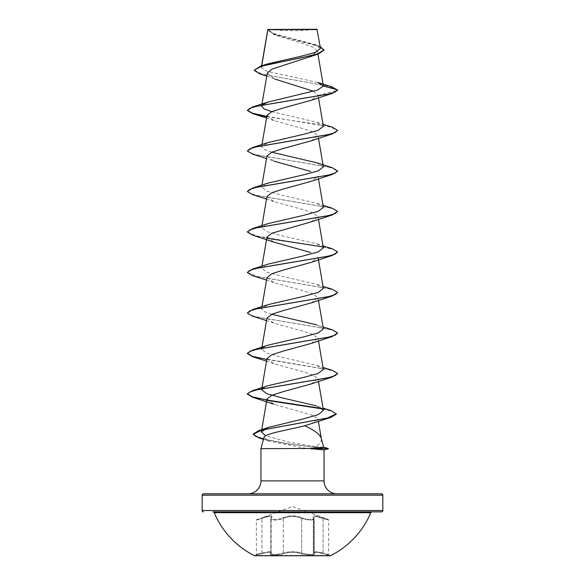 <?xml version="1.0" encoding="UTF-8"?>
<svg xmlns="http://www.w3.org/2000/svg" width="585" height="585" viewBox="0 0 585 585"><rect width="100%" height="100%" fill="white"/><g stroke="black" fill="none" stroke-linecap="round" stroke-linejoin="round"><path stroke-width="0.44" stroke-dasharray="2.92 2.19" d="M271.133 518.5L271.667 517.352C271.191 515.868 267.945 516.248 261.934 518.5C254.724 520.584 254.716 520.584 261.926 518.5C254.724 520.584 254.716 520.584 261.926 518.5L261.861 517.864L261.926 518.5C267.915 516.255 271.155 515.875 271.645 517.359L271.272 518.054A0.68 0.614 -139 0 0 271.118 518.5C268.493 520.584 278.709 520.584 283.301 518.5L283.301 553.008A0.68 0.483 -109.1 0 0 283.842 553.666A0.68 0.483 -109.1 0 1 283.308 553.008L283.308 518.5C278.731 520.584 268.508 520.584 271.133 518.5L271.257 518.054A0.68 0.614 41.1 0 1 271.623 517.864A0.68 0.614 -139 0 0 271.257 518.054A0.68 0.614 41.1 0 0 271.133 518.5L271.133 553.008C268.53 554.814 278.679 554.814 283.308 553.008C289.421 551.282 295.549 551.282 301.692 553.008L301.692 518.5C295.579 515.809 289.451 515.809 283.308 518.5A0.68 0.468 64.4 0 0 282.745 517.864A0.68 0.468 64.3 0 1 283.301 518.5C289.421 515.794 295.557 515.794 301.699 518.5C308.01 520.372 312.171 520.57 314.189 519.078C312.171 520.57 308.01 520.372 301.692 518.5A0.68 0.468 115.6 0 1 302.255 517.864A0.68 0.468 115.7 0 0 301.699 518.5L301.699 553.008A0.68 0.483 -70.9 0 1 301.158 553.666C306.204 555.472 317.253 555.472 314.408 553.666C313.019 551.933 315.9 551.933 323.066 553.666L330.437 555.75L254.563 555.75L330.437 555.392L254.563 555.392L261.934 553.666L255.864 555.041L256.369 554.383L256.369 520.094L256.815 519.458L261.861 517.864C269.882 515.158 273.136 515.158 271.623 517.864C269.254 519.948 278.584 519.948 282.745 517.864C289.261 515.166 295.769 515.166 302.255 517.864C306.43 519.948 315.754 519.948 313.377 517.864C311.878 515.158 315.132 515.158 323.139 517.864L328.185 519.458L323.147 517.864C315.139 515.166 311.885 515.166 313.392 517.864C315.754 519.948 306.416 519.948 302.269 517.864C295.739 515.158 289.231 515.158 282.73 517.864C278.562 519.948 269.239 519.948 271.608 517.864C273.1 515.166 269.846 515.166 261.853 517.864L292.5 506.464L328.185 519.458L328.631 520.094L328.631 554.383L323.074 553.008L328.631 554.383L329.136 555.041L323.059 553.666C315.871 551.926 312.982 551.926 314.394 553.666C317.238 555.472 306.189 555.472 301.151 553.666C295.366 551.933 289.604 551.933 283.849 553.666C278.796 555.472 267.755 555.465 270.606 553.666C272.01 551.926 269.129 551.926 261.941 553.666C269.115 551.933 271.996 551.933 270.592 553.666C267.747 555.472 278.811 555.465 283.842 553.666C289.619 551.926 295.388 551.926 301.158 553.666A0.68 0.483 -70.9 0 0 301.692 553.008C308.017 554.631 312.178 554.799 314.174 553.512C312.193 554.799 308.032 554.631 301.699 553.008C295.571 551.267 289.436 551.267 283.301 553.008C278.687 554.814 268.53 554.814 271.118 553.008L271.645 552.277L271.118 553.008A0.68 0.629 50.3 0 1 270.899 553.534L270.899 553.534A0.68 0.629 50.3 0 1 270.592 553.666A0.68 0.629 -129.7 0 0 270.913 553.527L271.645 552.291C271.213 551.326 267.967 551.567 261.926 553.008C254.709 554.814 254.716 554.814 261.934 553.008C254.709 554.814 254.716 554.814 261.934 553.008C267.974 551.567 271.221 551.319 271.667 552.269L271.645 552.277M313.355 552.284L313.355 517.359L314.189 519.078L313.728 518.054A0.68 0.614 139 0 1 313.882 518.5L313.882 553.008A0.68 0.629 -50.3 0 0 314.101 553.534L314.086 553.527A0.68 0.629 129.7 0 1 313.867 553.008L313.867 518.5A0.68 0.614 -41.1 0 0 313.728 518.054L313.333 517.352L313.333 552.269L314.086 553.527A0.68 0.629 129.7 0 0 314.394 553.666A0.68 0.629 -50.3 0 1 314.101 553.534L313.37 552.298L314.189 553.512L314.174 519.078L313.355 517.359L316.119 516.504L328.631 520.094L316.119 516.496L313.333 517.352L314.174 519.078L314.189 553.512L313.333 552.284L316.083 551.728L323.066 553.008L316.097 551.728L313.37 552.284M370.773 512.701L214.227 512.701M372.016 511.875L212.984 511.875L372.016 511.875M269.7 29.25A180.663 180.663 0 0 0 315.3 29.25L269.7 29.25L315.3 29.25M323.673 447.254L315.432 446.618C319.988 443.876 321.918 441.046 321.231 438.114L321.289 438.341M328.302 448.476L322.086 447.152M248.047 493.806L336.953 493.806M317.772 82.441L266.833 71.216L261.298 67.487L261.714 65.783M324.061 50.12L318.532 46.208L273.831 34.471L267.755 29.981L267.85 29.462L275.557 35.137L301.889 43.144L312.865 47.144L317.414 51.122L309.765 57.103M267.286 73.132L274.913 79.07L266.767 76.123M313.648 91.304L318.05 95.457L311.096 100.327M266.972 115.435L273.904 120.583L301.385 128.137L313.158 131.917L318.021 135.698L311.096 140.846M266.979 155.954L273.904 161.109L266.533 158.535M318.467 178.791L318.028 176.217L311.074 181.372M266.972 196.472L273.904 201.628L301.392 209.174L313.15 212.955L318.028 216.735L311.096 221.883M266.972 236.991L273.904 242.146M318.24 258.497L318.028 257.254L311.096 262.409M266.979 277.517L273.897 282.665L301.399 290.219L313.158 293.999L318.021 297.772L311.096 302.928M266.972 318.035L273.904 323.183L301.392 330.737L313.165 334.518L318.028 338.291L311.096 343.446M266.979 358.554L273.904 363.709L301.429 371.263L313.165 375.036L318.021 378.817L311.096 383.965M266.972 399.072L273.904 404.228L313.107 415.423L317.969 418.999L311.512 423.686M315.432 446.618L289.151 442.143L265.663 435.781M323.432 410.334L316.339 405.844L323.052 408.096M262.599 388.294L268.135 385.669M323.373 369.442L316.865 365.406L281.948 357.296L266.884 353.238L261.627 349.186L261.97 347.176M262.599 347.775L268.135 345.15M323.373 328.924L316.865 324.887L323.03 326.92M271.791 314.284L264.047 311.476L261.627 308.668L268.127 304.624M323.373 288.405L316.865 284.368L281.941 276.259L266.884 272.2L261.627 268.142L268.135 264.106M323.366 247.886L316.873 243.85L281.948 235.74L266.877 231.682L261.634 227.623L268.135 223.587M323.373 207.368L316.865 203.331L281.955 195.222L266.892 191.163L261.627 187.105L268.135 183.068M323.373 166.842L316.865 162.805M271.776 152.202L264.04 149.394L261.627 146.586L268.127 142.55M323.373 126.323L316.865 122.287L271.776 111.684M262.153 105.081L262.599 104.656M261.51 66.961L267.499 63.926M320.507 48.409L313.779 44.248L272.976 33.345L267.842 29.542L317.275 29.586M318.05 95.457L337.662 90.2L327.637 86.075L259.491 73.71M332.068 86.894L262.329 74.2L254.109 69.966M320.185 46.529L316.865 45.286L285.173 37.469L272.405 33.564L267.835 29.484M267.842 29.542L267.755 29.981M324.046 449.938L307.651 448.644L260.954 448.644M263.937 437.485L269.041 441.185L307.651 448.644M203.521 493.806L381.478 493.806M266.76 116.678L312.916 123.61L330.671 127.084L337.647 130.55M252.64 154.133L328.097 166.959L335.205 169.102L337.662 171.237M252.64 194.659L328.097 207.485L335.205 209.62L337.662 211.755M252.64 235.177L267.294 238.329M322.84 246.899L333.794 249.59L337.662 252.281M252.64 275.696L328.097 288.522L335.205 290.657L337.662 292.8M252.64 316.214L328.097 329.041L335.205 331.183L337.662 333.318M252.64 356.733L328.097 369.559L335.205 371.702L337.662 373.837M252.64 397.259L267.294 400.411M322.562 408.944L332.777 411.547L336.331 414.143M263.484 439.189L288.215 444L326.774 448.812L288.273 443.679L263.572 438.874M266.818 116.349L332.36 127.223M247.338 150.637L249.795 152.78L256.903 154.915L332.36 167.741M247.338 191.163L249.795 193.299L256.903 195.434L332.36 208.26M247.353 231.85L257.458 236.084L332.36 248.786M247.353 272.369L257.458 276.603L332.36 289.304M247.338 312.719L249.795 314.862L256.903 316.997L332.36 329.823M266.818 359.468L332.36 370.342M322.021 408.498L331.168 410.67M328.302 448.812L322.459 450.026M268.062 29.25L316.938 29.25M313.728 518.054A0.68 0.614 -41.1 0 0 313.377 517.864A0.68 0.614 139 0 1 313.743 518.054M323.066 518.5L323.059 553.666L323.066 518.5M261.926 553.008L261.926 518.5L261.934 553.008M271.133 553.008A0.68 0.629 -129.7 0 1 270.913 553.527L270.811 519.078L270.789 553.644L271.63 552.298M260.954 480.907L324.046 480.907M202.169 495.166L382.831 495.166M382.831 510.522L202.169 510.522M271.118 518.5L271.118 553.008M261.583 65.827L261.298 67.487M317.421 51.122L317.933 54.134M261.97 104.057L261.627 106.068M318.021 95.15L318.467 97.754M261.97 144.575L261.627 146.586M318.028 135.698L318.467 138.272M261.97 185.094L261.627 187.105M261.97 225.62L261.627 227.623M318.028 216.735L318.467 219.309M261.97 266.138L261.627 268.142M261.97 306.657L261.627 308.668M318.028 297.772L318.467 300.354M318.028 338.291L318.467 340.872M261.97 387.694L261.627 389.705M318.028 378.817L318.467 381.391M317.969 418.999L318.372 421.339M275.557 35.137L273.831 34.471M316.865 45.286L313.779 44.248M269.041 441.185L263.44 439.35M273.904 120.59L266.533 118.009M273.904 201.628L266.533 199.054M273.897 282.665L266.533 280.091M273.904 323.183L266.533 320.609M273.904 363.709L266.533 361.135M316.865 365.406L323.03 367.438M316.865 284.368L323.03 286.394M316.873 243.85L323.03 245.875M316.865 203.324L323.03 205.357M316.865 122.287L323.03 124.32"/><path stroke-width="0.88" d="M254.563 555.75L330.437 555.75A84.913 84.913 0 0 0 370.773 512.701L214.227 512.701A84.913 84.913 0 0 0 254.563 555.75M382.831 495.166L202.169 495.166A1.353 1.353 0 0 1 203.521 493.806L381.478 493.806A1.353 1.353 0 0 1 382.831 495.166L382.831 510.522A1.353 1.353 0 0 1 381.478 511.875L212.984 511.875A1.353 1.353 0 0 1 214.227 512.701M381.478 511.875L372.016 511.875A1.353 1.353 0 0 0 370.773 512.701M203.521 511.875A1.353 1.353 0 0 1 202.169 510.522L382.831 510.522M266.767 76.123L259.491 73.71L254.109 70.302L260.471 66.171L267.499 63.926L300.675 56.336L315.322 52.416L320.507 48.409L316.938 29.25L267.842 29.469M317.275 29.586L267.871 29.638L261.714 65.783M323.673 447.233L328.302 448.476L310.503 448.476L323.673 447.254L321.231 438.114C319.768 434.224 314.255 430.114 304.668 425.778C288.222 429.909 263.952 433.792 263.937 437.485L260.954 448.644L310.503 448.476M336.953 493.806A12.907 12.907 0 0 1 324.046 480.907L260.954 480.907A12.907 12.907 0 0 1 248.047 493.806L336.953 493.806M260.954 448.644L260.954 480.907M310.73 448.644L324.046 449.938L324.046 480.907M202.169 495.166L202.169 510.522M254.109 70.302L261.385 66.229L318.277 54.017L271.93 69.132L267.286 73.132L261.97 104.057M274.913 79.07L313.648 91.304M262.599 104.656L268.135 102.024L317.633 90.039L323.395 86.039L317.772 82.441L332.068 86.894L337.662 90.2L332.36 93.359L311.096 100.327L283.608 107.874L271.849 111.655L266.972 115.435L261.97 144.575M337.647 130.55L332.36 133.877L311.096 140.846L283.571 148.407L271.835 152.18L266.979 155.954L261.97 185.094M273.904 161.109L310.759 171.5M271.776 152.202L316.865 162.805L332.36 167.741L337.662 171.237L332.36 174.396L311.074 181.372L283.593 188.918L271.849 192.699L266.972 196.472L261.97 225.62M323.03 205.357L332.36 208.26L337.662 211.419L332.36 214.914L311.096 221.883L271.835 233.218L266.972 236.991L261.97 266.138M332.36 214.914L256.903 227.74L249.795 229.883L247.338 232.018L252.64 235.177L273.904 242.146L310.767 252.537M323.03 245.875L332.36 248.786L337.662 251.938L332.36 255.433L311.096 262.409L283.571 269.97L271.835 273.743L266.979 277.517L261.97 306.657M323.03 286.394L332.36 289.304L337.662 292.456L332.36 295.959L311.096 302.928L283.608 310.474L271.864 314.255L266.972 318.035L261.97 347.176M323.03 326.92L332.36 329.823L337.662 332.982L332.36 336.477L311.096 343.446L283.593 351L271.835 354.781L266.979 358.554L261.97 387.694M323.03 367.438L332.36 370.342L337.662 373.501L332.36 376.996L311.096 383.965L283.579 391.526L271.835 395.299L266.972 399.072L261.349 431.869L268.427 427.408L303.418 418.882L318.277 414.611L323.432 410.334L318.467 381.391M323.052 408.096L331.168 410.67L336.331 414.143L330.671 417.471L304.668 425.778M265.663 435.781L261.349 431.869M316.339 405.844L281.553 397.727L266.767 393.72L261.627 389.705L262.599 388.294M337.662 373.501L335.205 375.636L328.097 377.778L252.64 390.604L268.135 385.669L303.074 377.552L318.108 373.501L323.373 369.442L318.467 340.872M261.627 349.186L262.599 347.775M337.662 332.982L335.205 335.117L328.097 337.252L252.64 350.086L268.135 345.15L303.067 337.033L318.116 332.982L323.373 328.924L318.467 300.354M316.865 324.887L271.791 314.284M337.662 292.456L335.205 294.599L328.097 296.734L252.64 309.56L268.127 304.624L303.067 296.515L318.116 292.463L323.373 288.405L318.24 258.497M337.662 251.938L335.205 254.08L328.097 256.215L252.64 269.041L268.135 264.106L303.067 255.996L318.123 251.938L323.366 247.886L318.467 219.309M337.662 211.419L335.205 213.562L328.097 215.697L252.64 228.523L268.135 223.587L303.059 215.477L318.116 211.419L323.373 207.368L318.467 178.791M337.662 170.9L335.205 173.036L328.097 175.178L252.64 188.004L268.135 183.068L303.067 174.952L318.116 170.9L323.373 166.842L318.467 138.272M323.03 124.32L332.36 127.223L337.662 130.382L335.205 132.517L328.097 134.66L252.64 147.486L268.127 142.55L303.059 134.433L318.116 130.382L323.373 126.323L318.467 97.754M271.776 111.684L264.047 108.876L261.627 106.068L262.153 105.081M318.277 54.017L324.061 50.12L320.185 46.529M260.471 66.171L300.397 57.973L317.67 53.879L324.061 49.783M268.135 102.024L252.64 106.96L328.097 94.134L335.205 91.999L337.662 89.863L323.395 86.039M332.36 93.359L256.903 106.185L249.795 108.32L247.338 110.455L252.64 113.614L266.76 116.678M332.36 133.877L256.903 146.703L249.795 148.839L247.338 150.981L252.64 154.133L266.533 158.535M332.36 174.396L256.903 187.222L249.795 189.357L247.338 191.5L252.64 194.659L266.533 199.054M267.294 238.329L322.84 246.899M332.36 255.433L256.903 268.259L249.795 270.402L247.338 272.537L252.64 275.696L266.533 280.091M332.36 295.959L256.903 308.785L249.795 310.92L247.338 313.055L252.64 316.214L266.533 320.609M332.36 336.477L256.903 349.303L249.795 351.439L247.338 353.574L252.64 356.733L266.533 361.135M332.36 376.996L256.903 389.822L249.795 391.957L247.338 394.1L252.64 397.259L273.904 404.228M267.294 400.411L322.562 408.944M330.671 417.471L261.495 430.15L253.203 434.377L259.309 438.041L263.484 439.189M252.64 106.96L247.338 110.455M247.353 110.287L252.778 113.322L266.818 116.349M252.64 147.486L247.338 150.981M252.64 188.004L247.338 191.5M252.64 228.523L247.353 231.85M252.64 269.041L247.353 272.369M252.64 309.56L247.338 313.055M252.64 350.086L247.338 353.238L252.501 356.353L266.818 359.468M252.64 390.604L247.338 393.756L252.501 396.871L266.818 399.986M267.096 400.038L322.021 408.498M336.331 413.807L327.446 418.012L258.68 430.626L253.203 434.041L255.916 436.461L263.572 438.874M310.73 448.812L328.302 448.476M212.984 511.875L372.016 511.875M267.806 29.528L261.583 65.827M317.933 54.134L323.373 85.827M318.372 421.339L321.289 438.341M263.44 439.35L259.309 438.041M266.533 118.009L252.64 113.614M268.427 427.408L258.68 430.626M324.046 449.953L328.302 448.812"/></g></svg>
